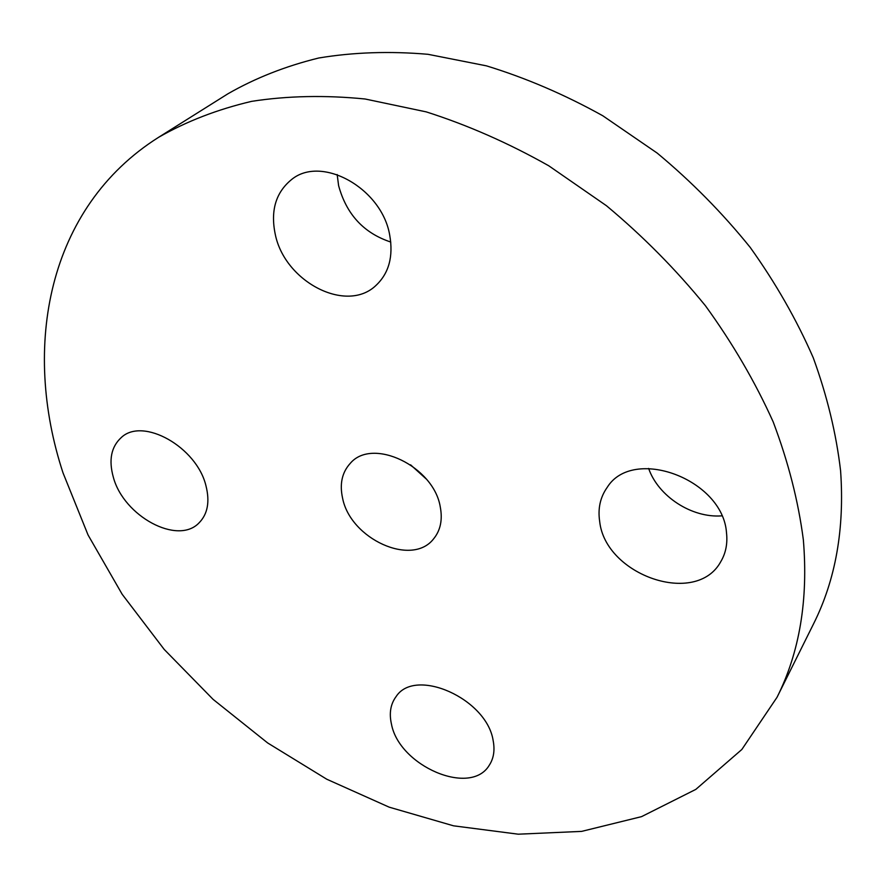 <?xml version="1.0" encoding="UTF-8"?>
<svg xmlns="http://www.w3.org/2000/svg" width="886" height="886" viewBox="0 0 886 886"><rect width="100%" height="100%" fill="white"/><g stroke="black" fill="none" stroke-linecap="round" stroke-linejoin="round"><path stroke-width="1.33" d="M275.291 234.458C284.904 281.981 346.57 313.865 376.007 285.403C388.899 273.253 393.462 256.519 389.718 235.189C381.944 188.297 321.463 154.64 291.472 179.625C275.734 192.528 270.341 210.813 275.291 234.458M337.167 174.553L338.607 185.628C346.426 214.346 363.814 233.151 390.77 242.044M113.386 477.41C123.807 516.283 177.676 545.444 198.985 522.939C207.667 514.157 209.993 501.764 205.962 485.783C196.781 446.998 142.801 416.741 121.216 437.595C111.138 446.887 108.535 460.155 113.386 477.41M391.479 724.216C399.243 765.98 470.422 796.824 489.205 765.349C493.712 758.505 495.019 750.22 493.137 740.497C486.735 698.545 415.18 666.948 396.12 696.551C390.538 704.071 388.998 713.285 391.479 724.216M599.667 521.378C605.26 575.302 696.341 607.043 720.827 561.569C725.8 553.13 727.694 543.561 726.509 532.851C722.965 478.972 632.803 445.946 607.198 487.389C600.254 497.201 597.74 508.531 599.667 521.378M648.63 468.428C658.232 496.282 691.733 518.166 721.769 515.862M426.199 478.949L410.583 464.818M440.276 506.969C442.701 519.794 440.486 530.404 433.653 538.788C412.034 567.184 350.413 538.987 342.583 498.142C339.471 483.955 342.04 472.349 350.302 463.312C372.341 437.019 433.763 466.213 440.276 506.969M63.017 472.858C21.729 347.179 47.246 207.59 158.605 137.308C186.481 121.36 217.513 109.366 251.713 101.336C287.463 95.81 325.273 95.035 365.121 98.999L426.244 111.88C467.686 125.103 508.531 143.078 548.788 165.804L606.445 205.718C642.848 236.075 675.852 269.41 705.444 305.759C732.656 343.303 755.237 382.021 773.19 421.902C788.285 461.883 798.33 501.188 803.347 539.807C808.353 599.888 799.571 652.384 777.022 697.304L741.848 749.478L695.82 789.393L641.564 816.637L581.615 831.389L518.266 834.191L453.532 825.818L389.187 807.168L326.768 779.226L267.661 742.955L213.094 699.364L164.231 649.46L122.179 594.296L88.068 535.011L63.017 472.858M158.605 137.308L227.935 93.783C255.301 78.079 285.569 66.151 318.75 58C353.348 52.252 389.762 51.023 427.982 54.301L486.403 65.841C525.874 77.935 564.67 94.569 602.779 115.756L657.224 153.112C691.512 181.619 722.5 213.05 750.209 247.404C775.638 282.966 796.658 319.757 813.259 357.778C827.159 395.976 836.262 433.664 840.592 470.843C844.668 528.776 835.631 579.832 813.481 624.01L777.022 697.304"/></g></svg>
